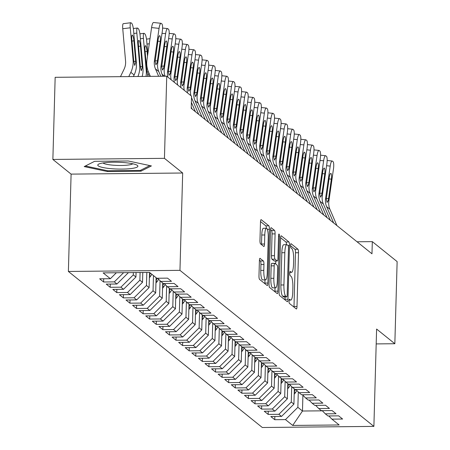 <?xml version="1.0" encoding="UTF-8"?>
<svg xmlns="http://www.w3.org/2000/svg" width="450" height="450" viewBox="0 0 450 450"><rect width="100%" height="100%" fill="white"/><g stroke="black" fill="none" stroke-linecap="round" stroke-linejoin="round"><path stroke-width="0.67" d="M289.018 300.96A2.121 0.456 89.4 0 0 289.412 303.418L296.274 308.942A3.032 0.652 89.4 0 0 296.387 308.987A3.032 0.652 89.4 0 0 297.006 306.473L298.507 252.731A3.032 0.652 89.4 0 0 297.945 249.227L291.077 243.703A2.121 0.456 89.4 0 0 290.998 243.669A2.121 0.456 89.4 0 0 290.565 245.424A2.121 0.456 89.4 0 0 290.959 247.882L291.848 248.597A9.697 2.081 89.4 0 1 293.647 259.813L293.524 264.291A9.697 2.081 89.4 0 1 291.555 272.329A9.697 2.081 89.4 0 1 291.189 272.183L290.301 271.468A2.121 0.456 89.4 0 0 290.222 271.434A2.121 0.456 89.4 0 0 289.789 273.195A2.121 0.456 89.4 0 0 290.183 275.648L291.071 276.362A9.697 2.081 89.4 0 1 292.877 287.584L292.748 292.061A9.697 2.081 89.4 0 1 290.779 300.094A9.697 2.081 89.4 0 1 290.413 299.953L289.524 299.239A2.121 0.456 89.4 0 0 289.446 299.205A2.121 0.456 89.4 0 0 289.018 300.96M260.128 258.334A3.032 0.652 89.4 0 0 260.016 258.289A3.032 0.652 89.4 0 0 259.403 260.798L258.981 275.878A3.032 0.652 89.4 0 0 259.543 279.382L267.165 285.519A3.032 0.652 89.4 0 0 267.278 285.564A3.032 0.652 89.4 0 0 267.896 283.05L269.398 229.309A3.032 0.652 89.4 0 0 268.836 225.804L261.208 219.667A3.032 0.652 89.4 0 0 261.096 219.623A3.032 0.652 89.4 0 0 260.483 222.131L259.971 240.345A3.032 0.652 89.4 0 0 260.533 243.849L263.796 246.476A3.032 0.652 89.4 0 0 263.908 246.521A3.032 0.652 89.4 0 0 264.527 244.013L264.78 234.979A8.106 1.744 89.4 0 1 266.428 228.263A8.106 1.744 89.4 0 1 268.234 237.763L267.249 273.144A8.106 1.744 89.4 0 1 265.601 279.861A8.106 1.744 89.4 0 1 263.79 270.36L263.953 264.465A3.032 0.652 89.4 0 0 263.391 260.961L259.903 258.334M164.447 158.338L52.869 159.446L71.1 174.116L182.678 173.008L164.447 158.338L166.736 76.207L191.554 96.176L191.216 108.343L371.976 253.794L372.313 241.627L357.041 241.779M182.678 173.008L179.961 270.349L373.888 426.392L262.311 427.5L68.383 271.457L179.961 270.349M376.189 343.912L394.841 343.727L376.605 329.051L373.888 426.392M394.841 343.727L397.131 261.596L372.313 241.627M279.073 292.044A3.032 0.652 89.4 0 0 279.636 295.554L287.263 301.686A3.032 0.652 89.4 0 0 287.376 301.731A3.032 0.652 89.4 0 0 287.989 299.222L289.491 245.475A3.032 0.652 89.4 0 0 288.928 241.971L281.306 235.839A3.032 0.652 89.4 0 0 281.194 235.794A3.032 0.652 89.4 0 0 280.575 238.303L279.073 292.044M277.211 293.603L269.589 287.466A3.032 0.652 89.4 0 1 269.027 283.961L270.529 230.22A3.032 0.652 89.4 0 1 271.142 227.706A3.032 0.652 89.4 0 1 271.26 227.751L274.523 230.377A3.032 0.652 89.4 0 1 275.085 233.882L274.472 255.679A3.032 0.652 89.4 0 0 275.034 259.183L277.2 260.927A3.032 0.652 89.4 0 0 277.312 260.972A3.032 0.652 89.4 0 0 277.931 258.463L278.567 235.772A2.121 0.456 89.4 0 1 278.994 234.011A2.121 0.456 89.4 0 1 279.467 236.498L277.942 291.139A3.032 0.652 89.4 0 1 277.329 293.647A3.032 0.652 89.4 0 1 277.211 293.603M274.849 416.492L274.759 419.709L285.463 419.603L292.702 425.43L339.142 424.969L331.903 419.141L342.608 419.034L338.659 415.856L327.954 415.963L325.322 413.843L336.026 413.741L332.077 410.563L321.373 410.664L318.741 408.549L329.445 408.442L325.496 405.264L314.786 405.371L312.154 403.251L322.864 403.144L318.909 399.966L308.205 400.072L305.572 397.952L316.277 397.851L312.328 394.673L301.624 394.774L298.991 392.659L309.696 392.552L305.747 389.374L295.043 389.481L292.41 387.36L303.114 387.253L299.166 384.075L288.456 384.182L285.823 382.061L296.533 381.96L292.579 378.782L281.874 378.883L279.242 376.768L289.946 376.661L285.998 373.483L275.293 373.59L272.661 371.469L283.365 371.363L279.416 368.184L268.712 368.291L266.079 366.176L276.784 366.069L272.835 362.891L262.125 362.998L259.493 360.877L270.197 360.771L266.248 357.593L255.544 357.699L252.911 355.579L263.616 355.472L259.667 352.294L248.963 352.401L246.33 350.286L257.034 350.179L253.086 347.001L242.381 347.108L239.749 344.987L250.453 344.88L246.504 341.702L235.794 341.809L233.162 339.688L243.866 339.581L239.917 336.403L229.213 336.51L226.581 334.395L237.285 334.288L233.336 331.11L222.632 331.217L219.999 329.096L230.704 328.989L226.755 325.811L216.051 325.918L213.418 323.798L224.123 323.691L220.174 320.512L209.464 320.619L206.831 318.504L217.536 318.397L213.587 315.219L202.882 315.326L200.25 313.206L210.954 313.099L207.006 309.921L196.301 310.027L193.669 307.907L204.373 307.8L200.424 304.622L189.72 304.729L187.088 302.614L197.792 302.507L193.843 299.329L183.133 299.436L180.501 297.315L191.205 297.208L187.256 294.03L176.552 294.137L173.919 292.016L184.624 291.909L180.675 288.731L169.971 288.838L167.338 286.723L178.042 286.616L174.094 283.438L163.389 283.545L160.751 281.424L171.461 281.317L167.513 278.139L156.803 278.246L149.563 272.419L103.123 272.88L110.362 278.707L116.376 272.751M274.759 419.709L270.81 416.531L281.514 416.424L278.882 414.304L291.285 402.019L291.713 386.646M268.267 411.193L268.178 414.411L278.882 414.304M268.178 414.411L264.223 411.233L274.933 411.126L272.301 409.011L284.698 396.72L285.131 381.347M261.681 405.894L261.591 409.118L272.301 409.011M261.591 409.118L257.642 405.939L268.346 405.832L265.714 403.712L278.117 391.427L278.544 376.054M255.099 400.601L255.009 403.819L265.714 403.712M255.009 403.819L251.061 400.641L261.765 400.534L259.132 398.413L271.536 386.128L271.963 370.755M248.518 395.303L248.428 398.52L259.132 398.413M248.428 398.52L244.479 395.342L255.184 395.235L252.551 393.12L264.954 380.829L265.382 365.456M241.937 390.004L241.847 393.227L252.551 393.12M241.847 393.227L237.893 390.049L248.602 389.942L245.97 387.821L258.368 375.536L258.801 360.163M235.35 384.711L235.26 387.928L245.97 387.821M235.26 387.928L231.311 384.75L242.016 384.643L239.383 382.522L251.786 370.238L252.214 354.864M228.769 379.412L228.679 382.629L239.383 382.522M228.679 382.629L224.73 379.451L235.434 379.344L232.802 377.229L245.205 364.939L245.632 349.571M222.188 374.113L222.097 377.336L232.802 377.229M222.097 377.336L218.149 374.158L228.853 374.051L226.221 371.931L238.624 359.646L239.051 344.272M215.606 368.82L215.516 372.037L226.221 371.931M215.516 372.037L211.562 368.859L222.272 368.752L219.639 366.632L232.037 354.347L232.47 338.974M209.019 363.521L208.929 366.739L219.639 366.632M208.929 366.739L204.981 363.561L215.685 363.454L213.053 361.339L225.456 349.048L225.883 333.681M202.438 358.228L202.348 361.446L213.053 361.339M202.348 361.446L198.399 358.267L209.104 358.161L206.471 356.04L218.874 343.755L219.302 328.382M195.857 352.929L195.767 356.147L206.471 356.04M195.767 356.147L191.818 352.969L202.523 352.862L199.89 350.741L212.293 338.456L212.721 323.083M189.276 347.631L189.186 350.848L199.89 350.741M189.186 350.848L185.231 347.67L195.941 347.563L193.309 345.448L205.706 333.157L206.139 317.79M182.689 342.338L182.599 345.555L193.309 345.448M182.599 345.555L178.65 342.377L189.354 342.27L186.722 340.149L199.125 327.864L199.553 312.491M176.107 337.039L176.018 340.256L186.722 340.149M176.018 340.256L172.069 337.078L182.773 336.971L180.141 334.851L192.544 322.566L192.971 307.192M169.526 331.74L169.436 334.957L180.141 334.851M169.436 334.957L165.487 331.779L176.192 331.673L173.559 329.558L185.963 317.267L186.39 301.899M162.945 326.447L162.855 329.664L173.559 329.558M162.855 329.664L158.901 326.486L169.611 326.379L166.972 324.259L179.376 311.974L179.809 296.601M156.358 321.148L156.268 324.366L166.972 324.259M156.268 324.366L152.319 321.188L163.024 321.081L160.391 318.96L172.794 306.675L173.222 291.302M149.777 315.849L149.687 319.067L160.391 318.96M149.687 319.067L145.738 315.889L156.442 315.782L153.81 313.667L166.213 301.376L166.641 286.009M143.196 310.556L143.106 313.774L153.81 313.667M143.106 313.774L139.157 310.596L149.861 310.489L147.229 308.368L159.632 296.083L160.059 280.71M136.614 305.257L136.524 308.475L147.229 308.368M136.524 308.475L132.57 305.297L143.28 305.19L140.642 303.075L153.045 290.784L153.472 275.563M130.028 299.959L129.938 303.176L140.642 303.075M129.938 303.176L125.989 299.998L136.693 299.897L134.061 297.776L146.464 285.486L146.829 272.447M123.446 294.666L123.356 297.883L134.061 297.776M123.356 297.883L119.407 294.705L130.112 294.598L127.479 292.478L139.882 280.192L140.096 272.514M116.865 289.367L116.775 292.584L127.479 292.478M116.775 292.584L112.826 289.406L123.531 289.299L120.898 287.184L133.301 274.894L133.363 272.582M110.284 284.068L110.194 287.286L120.898 287.184M110.194 287.286L106.239 284.108L116.949 284.006L114.311 281.886L123.609 272.678M103.697 278.775L103.607 281.993L114.311 281.886M103.607 281.993L99.658 278.814L110.362 278.707M160.751 281.424L157.652 278.235M167.338 286.723L164.239 283.534M116.949 284.006L128.43 272.627M173.919 292.016L170.82 288.832M133.301 274.894L135.934 277.014L136.058 272.554M123.531 289.299L135.934 277.014M180.501 297.315L177.401 294.126M139.882 280.192L142.515 282.308L142.791 272.486M130.112 294.598L142.515 282.308M187.088 302.614L183.982 299.424M146.464 285.486L149.096 287.606L149.524 272.419M136.693 299.897L149.096 287.606M193.669 307.907L190.569 304.723M153.045 290.784L155.678 292.905L156.105 277.684M143.28 305.19L155.678 292.905M200.25 313.206L197.151 310.016M159.632 296.083L162.264 298.198L162.686 282.983M149.861 310.489L162.264 298.198M206.831 318.504L203.732 315.315M166.213 301.376L168.846 303.497L169.273 288.276M156.442 315.782L168.846 303.497M213.418 323.798L210.313 320.614M172.794 306.675L175.427 308.796L175.854 293.574M163.024 321.081L175.427 308.796M219.999 329.096L216.9 325.907M179.376 311.974L182.008 314.089L182.436 298.873M169.611 326.379L182.008 314.089M226.581 334.395L223.481 331.206M185.963 317.267L188.595 319.387L189.017 304.166M176.192 331.673L188.595 319.387M233.162 339.688L230.062 336.504M192.544 322.566L195.176 324.686L195.604 309.465M182.773 336.971L195.176 324.686M239.749 344.987L236.644 341.798M199.125 327.864L201.757 329.979L202.185 314.764M189.354 342.27L201.757 329.979M246.33 350.286L243.231 347.096M205.706 333.157L208.339 335.278L208.766 320.057M195.941 347.563L208.339 335.278M252.911 355.579L249.812 352.395M212.293 338.456L214.926 340.577L215.347 325.356M202.523 352.862L214.926 340.577M259.493 360.877L256.393 357.688M218.874 343.755L221.507 345.87L221.934 330.654M209.104 358.161L221.507 345.87M266.079 366.176L262.974 362.987M225.456 349.048L228.088 351.169L228.516 335.947M215.685 363.454L228.088 351.169M272.661 371.469L269.561 368.286M232.037 354.347L234.669 356.468L235.097 341.246M222.272 368.752L234.669 356.468M279.242 376.768L276.142 373.579M238.624 359.646L241.256 361.761L241.678 346.539M228.853 374.051L241.256 361.761M285.823 382.061L282.724 378.877M245.205 364.939L247.838 367.059L248.265 351.838M235.434 379.344L247.838 367.059M292.41 387.36L289.305 384.176M251.786 370.238L254.419 372.358L254.846 357.137M242.016 384.643L254.419 372.358M298.991 392.659L295.892 389.469M258.368 375.536L261.006 377.651L261.428 362.43M248.602 389.942L261.006 377.651M305.572 397.952L302.473 394.768M264.954 380.829L267.587 382.95L268.009 367.729M255.184 395.235L267.587 382.95M312.154 403.251L309.054 400.067M271.536 386.128L274.168 388.249L274.596 373.027M261.765 400.534L274.168 388.249M318.741 408.549L315.636 405.36M278.117 391.427L280.749 393.542L281.177 378.321M268.346 405.832L280.749 393.542M325.322 413.843L322.223 410.659M284.698 396.72L287.336 398.841L287.758 383.619M274.933 411.126L287.336 398.841M331.903 419.141L328.804 415.957M291.285 402.019L293.918 404.139L294.339 388.918M281.514 416.424L293.918 404.139M166.736 76.207L55.159 77.316L52.869 159.446M71.1 174.116L68.383 271.457M302.918 395.224L302.473 411.024L322.386 410.827M285.463 419.603L297.866 407.317L298.294 391.944M297.866 407.317L302.473 411.024L292.702 425.43M107.359 171.529L140.957 171.197L151.408 165.921L128.256 160.976L94.652 161.308L84.206 166.584L107.359 171.529L107.381 170.691M293.963 307.08A3.032 0.652 89.4 0 0 293.991 306.506L295.493 252.759A3.032 0.652 89.4 0 0 294.924 249.255L290.565 245.745M286.476 244.688A3.032 0.652 89.4 0 0 285.913 242.004L280.603 237.729M284.946 299.824A3.032 0.652 89.4 0 0 284.974 299.25L285.036 296.983M286.667 296.938A2.121 0.456 89.4 0 0 286.746 296.966A2.121 0.456 89.4 0 0 287.179 295.211L288.495 248.034A2.121 0.456 89.4 0 0 288.101 245.582L287.162 244.828A9.697 2.081 89.4 0 0 286.802 244.682A9.697 2.081 89.4 0 0 284.827 252.714L283.928 284.963A9.697 2.081 89.4 0 0 285.727 296.184L286.667 296.938L283.652 296.966A2.121 0.456 89.4 0 0 283.731 296.994A2.121 0.456 89.4 0 0 283.809 296.966M286.802 244.682L283.787 244.71A9.697 2.081 89.4 0 0 281.812 252.748L284.827 252.714M283.652 296.966L282.713 296.213A9.697 2.081 89.4 0 1 280.912 284.991L281.812 252.748M270.557 229.646L271.502 230.406L274.523 230.377M274.41 260.955A3.032 0.652 89.4 0 1 274.298 261A3.032 0.652 89.4 0 1 274.185 260.955L272.019 259.217A3.032 0.652 89.4 0 1 271.457 255.707L272.07 233.916A3.032 0.652 89.4 0 0 271.502 230.406M275.771 260.989L275.687 263.981M275.023 287.803L274.928 291.167L277.942 291.139M273.842 278.297A8.106 1.744 89.4 0 0 275.653 287.798A8.106 1.744 89.4 0 0 277.301 281.076L277.65 268.611A3.032 0.652 89.4 0 0 277.082 265.106L274.922 263.363A3.032 0.652 89.4 0 0 274.809 263.323A3.032 0.652 89.4 0 0 274.191 265.832L273.842 278.297L270.827 278.325A8.106 1.744 89.4 0 0 272.638 287.826L275.653 287.798M274.697 263.368L271.907 263.396A3.032 0.652 89.4 0 0 271.789 263.351A3.032 0.652 89.4 0 0 271.176 265.86L274.191 265.832M270.827 278.325L271.176 265.86M274.899 291.741A3.032 0.652 89.4 0 0 274.928 291.167M265.601 279.861L262.586 279.889A8.106 1.744 89.4 0 1 260.775 270.394L260.938 264.493A3.032 0.652 89.4 0 0 260.376 260.989L259.431 260.224M266.428 228.263L263.413 228.291A8.106 1.744 89.4 0 0 261.765 235.013L264.78 234.979M261.484 244.614A3.032 0.652 89.4 0 0 261.512 244.041L261.765 235.013M266.372 228.263A3.032 0.652 89.4 0 0 265.821 225.833L260.511 221.558M264.853 283.657A3.032 0.652 89.4 0 0 264.881 283.084L264.971 279.866M140.991 170.066L140.957 171.197M294.193 394.172A8.184 7.869 -51.2 0 0 295.419 392.726L296.91 390.521M294.266 391.579L295.689 389.475M294.666 389.177L294.317 389.694M333.636 222.941L326.621 206.623A15.441 14.85 128.8 0 1 325.569 198.529L330.204 166.101L326.588 165.713M336.926 225.591L329.912 209.273A15.441 14.85 128.8 0 1 328.86 201.178L333.495 168.75A6.176 1.44 96.1 0 0 333.045 161.64L332.387 161.111A6.176 1.44 96.1 0 0 332.179 161.021A6.176 1.44 96.1 0 0 330.204 166.101M326.301 198.613L328.59 198.456L328.151 200.604L327.071 202.506L326.278 199.102L329.243 177.469A4.939 1.153 -83.9 0 1 330.823 173.402A4.939 1.153 -83.9 0 1 330.986 173.475A4.939 1.153 -83.9 0 1 331.346 179.162L329.034 178.914M328.59 198.456L331.346 179.162M287.612 388.873A8.184 7.869 -51.2 0 0 288.838 387.433L290.329 385.223M287.685 386.286L289.103 384.176M288.084 383.884L287.736 384.396M281.031 383.58A8.184 7.869 -51.2 0 0 282.257 382.134L283.748 379.924M281.104 380.987L282.521 378.877M281.503 378.585L281.154 379.103M327.054 217.648L320.04 201.324A15.441 14.85 128.8 0 1 318.988 193.23L323.623 160.802L320.006 160.414M330.345 220.297L323.331 203.974A15.441 14.85 128.8 0 1 322.279 195.879L326.914 163.451A6.176 1.44 96.1 0 0 326.458 156.341L325.8 155.812A6.176 1.44 96.1 0 0 325.598 155.722A6.176 1.44 96.1 0 0 323.623 160.802M319.719 193.314L322.009 193.157L321.57 195.311L320.484 197.207L319.697 193.804L322.656 172.17A4.939 1.153 -83.9 0 1 324.236 168.109A4.939 1.153 -83.9 0 1 324.399 168.176A4.939 1.153 -83.9 0 1 324.765 173.863L322.453 173.616M322.009 193.157L324.765 173.863M320.473 212.349L313.459 196.031A15.441 14.85 128.8 0 1 312.407 187.937L317.036 155.509L313.425 155.121M323.764 214.999L316.749 198.675A15.441 14.85 128.8 0 1 315.697 190.586L320.327 158.158A6.176 1.44 96.1 0 0 319.877 151.048L319.219 150.514A6.176 1.44 96.1 0 0 319.016 150.424A6.176 1.44 96.1 0 0 317.036 155.509M313.138 188.016L315.428 187.858L314.989 190.013L313.903 191.908L313.116 188.505L316.074 166.871A4.939 1.153 -83.9 0 1 317.655 162.81A4.939 1.153 -83.9 0 1 317.818 162.883A4.939 1.153 -83.9 0 1 318.184 168.57L315.866 168.322M315.428 187.858L318.184 168.57M104.316 162.759A20.07 3.403 -178.4 0 0 98.702 164.098A20.07 3.403 -178.4 0 0 106.999 168.216A20.07 3.403 -178.4 0 0 131.327 168.531A20.07 3.403 -178.4 0 0 137.002 165.167A20.07 3.403 -178.4 0 0 104.316 162.759M102.983 162.951A15.193 2.576 -178.4 0 0 113.096 165.189A15.193 2.576 -178.4 0 0 128.126 165.054A15.193 2.576 -178.4 0 0 132.795 163.783M149.856 165.589L140.259 170.438L107.696 170.758L85.382 165.994M274.444 378.281A8.184 7.869 -51.2 0 0 275.676 376.841L277.161 374.631M274.517 375.688L275.94 373.584M274.916 373.286L274.573 373.804M267.863 372.983A8.184 7.869 -51.2 0 0 269.089 371.543L270.579 369.332M267.936 370.395L269.359 368.286M268.335 367.993L267.986 368.505M313.886 207.051L306.872 190.732A15.441 14.85 128.8 0 1 305.826 182.638L310.455 150.21L306.844 149.822M317.177 209.7L310.168 193.382A15.441 14.85 128.8 0 1 309.116 185.287L313.746 152.859A6.176 1.44 96.1 0 0 313.296 145.749L312.637 145.221A6.176 1.44 96.1 0 0 312.429 145.131A6.176 1.44 96.1 0 0 310.455 150.21M306.551 182.722L308.841 182.565L308.407 184.719L307.322 186.615L306.534 183.212L309.493 161.578A4.939 1.153 -83.9 0 1 311.074 157.511A4.939 1.153 -83.9 0 1 311.237 157.584A4.939 1.153 -83.9 0 1 311.597 163.271L309.285 163.024M308.841 182.565L311.597 163.271M307.305 201.757L300.291 185.434A15.441 14.85 128.8 0 1 299.239 177.339L303.874 144.911L300.257 144.523M310.596 204.407L303.581 188.083A15.441 14.85 128.8 0 1 302.529 179.989L307.164 147.561A6.176 1.44 96.1 0 0 306.714 140.451L306.051 139.922A6.176 1.44 96.1 0 0 305.848 139.832A6.176 1.44 96.1 0 0 303.874 144.911M299.97 177.424L302.259 177.266L301.821 179.421L300.735 181.316L299.947 177.913L302.912 156.279A4.939 1.153 -83.9 0 1 304.493 152.218A4.939 1.153 -83.9 0 1 304.656 152.286A4.939 1.153 -83.9 0 1 305.016 157.972L302.704 157.725M302.259 177.266L305.016 157.972M261.281 367.689A8.184 7.869 -51.2 0 0 262.507 366.244L263.998 364.033M261.354 365.096L262.772 362.987M261.754 362.694L261.405 363.212M300.724 196.459L293.709 180.141A15.441 14.85 128.8 0 1 292.657 172.046L297.293 139.618L293.676 139.23M304.014 199.108L297 182.784A15.441 14.85 128.8 0 1 295.948 174.696L300.583 142.267A6.176 1.44 96.1 0 0 300.127 135.157L299.469 134.629A6.176 1.44 96.1 0 0 299.267 134.533A6.176 1.44 96.1 0 0 297.293 139.618M293.389 172.131L295.678 171.968L295.239 174.122L294.154 176.018L293.366 172.614L296.325 150.986A4.939 1.153 -83.9 0 1 297.906 146.919A4.939 1.153 -83.9 0 1 298.069 146.993A4.939 1.153 -83.9 0 1 298.434 152.679L296.123 152.432M295.678 171.968L298.434 152.679M254.7 362.391A8.184 7.869 -51.2 0 0 255.926 360.951L257.417 358.74M254.773 359.798L256.191 357.694M255.172 357.396L254.824 357.913M294.142 191.16L287.128 174.842A15.441 14.85 128.8 0 1 286.076 166.748L290.706 134.319L287.094 133.931M297.433 193.809L290.419 177.491A15.441 14.85 128.8 0 1 289.367 169.397L293.996 136.969A6.176 1.44 96.1 0 0 293.546 129.859L292.888 129.33A6.176 1.44 96.1 0 0 292.686 129.24A6.176 1.44 96.1 0 0 290.706 134.319M286.808 166.832L289.097 166.674L288.658 168.829L287.572 170.724L286.785 167.321L289.744 145.688A4.939 1.153 -83.9 0 1 291.324 141.621A4.939 1.153 -83.9 0 1 291.488 141.694A4.939 1.153 -83.9 0 1 291.853 147.381L289.536 147.133M289.097 166.674L291.853 147.381M248.113 357.092A8.184 7.869 -51.2 0 0 249.345 355.652L250.83 353.441M248.186 354.504L249.609 352.395M248.586 352.103L248.243 352.614M241.532 351.799A8.184 7.869 -51.2 0 0 242.758 350.353L244.249 348.148M241.605 349.206L243.028 347.096M242.004 346.804L241.656 347.321M234.951 346.5A8.184 7.869 -51.2 0 0 236.177 345.06L237.667 342.849M235.024 343.907L236.441 341.803M235.423 341.505L235.074 342.022M228.369 341.201A8.184 7.869 -51.2 0 0 229.596 339.761L231.086 337.551M228.442 338.614L229.86 336.504M228.842 336.212L228.493 336.724M221.782 335.908A8.184 7.869 -51.2 0 0 223.014 334.463L224.499 332.257M221.856 333.315L223.279 331.206M222.255 330.913L221.912 331.431M215.201 330.609A8.184 7.869 -51.2 0 0 216.428 329.169L217.918 326.959M215.274 328.016L216.697 325.912M215.674 325.614L215.325 326.132M208.62 325.311A8.184 7.869 -51.2 0 0 209.846 323.871L211.337 321.66M208.693 322.723L210.111 320.614M209.093 320.321L208.744 320.833M202.039 320.017A8.184 7.869 -51.2 0 0 203.265 318.572L204.756 316.367M202.112 317.424L203.529 315.315M202.511 315.022L202.162 315.54M195.452 314.719A8.184 7.869 -51.2 0 0 196.684 313.279L198.169 311.068M195.525 312.126L196.948 310.022M195.924 309.724L195.581 310.241M188.871 309.426A8.184 7.869 -51.2 0 0 190.097 307.98L191.588 305.769M188.944 306.832L190.361 304.723M189.343 304.431L188.994 304.942M182.289 304.127A8.184 7.869 -51.2 0 0 183.516 302.681L185.006 300.476M182.362 301.534L183.78 299.424M182.762 299.132L182.413 299.649M175.708 298.828A8.184 7.869 -51.2 0 0 176.934 297.388L178.419 295.178M175.781 296.235L177.199 294.131M176.181 293.833L175.832 294.351M169.121 293.535A8.184 7.869 -51.2 0 0 170.353 292.089L171.838 289.879M169.194 290.942L170.618 288.832M169.594 288.54L169.251 289.052M162.54 288.236A8.184 7.869 -51.2 0 0 163.766 286.791L165.257 284.586M162.613 285.643L164.031 283.534M163.013 283.241L162.664 283.759M287.556 185.867L280.541 169.543A15.441 14.85 128.8 0 1 279.495 161.449L284.124 129.021L280.513 128.632M290.846 188.516L283.838 172.192A15.441 14.85 128.8 0 1 282.786 164.098L287.415 131.67A6.176 1.44 96.1 0 0 286.965 124.56L286.307 124.031A6.176 1.44 96.1 0 0 286.099 123.941A6.176 1.44 96.1 0 0 284.124 129.021M280.221 161.533L282.51 161.376L282.077 163.53L280.991 165.426L280.204 162.023L283.162 140.389A4.939 1.153 -83.9 0 1 284.743 136.328A4.939 1.153 -83.9 0 1 284.906 136.395A4.939 1.153 -83.9 0 1 285.266 142.088L282.954 141.834M282.51 161.376L285.266 142.088M280.974 180.568L273.96 164.25A15.441 14.85 128.8 0 1 272.908 156.156L277.543 123.728L273.926 123.339M284.265 183.218L277.251 166.899A15.441 14.85 128.8 0 1 276.199 158.805L280.834 126.377A6.176 1.44 96.1 0 0 280.384 119.267L279.72 118.738A6.176 1.44 96.1 0 0 279.517 118.648A6.176 1.44 96.1 0 0 277.543 123.728M273.639 156.24L275.929 156.077L275.49 158.231L274.404 160.132L273.617 156.724L276.581 135.096A4.939 1.153 -83.9 0 1 278.162 131.029A4.939 1.153 -83.9 0 1 278.325 131.102A4.939 1.153 -83.9 0 1 278.685 136.789L276.373 136.541M275.929 156.077L278.685 136.789M274.393 175.269L267.379 158.951A15.441 14.85 128.8 0 1 266.327 150.857L270.962 118.429L267.345 118.041M277.684 177.919L270.669 161.601A15.441 14.85 128.8 0 1 269.618 153.506L274.252 121.078A6.176 1.44 96.1 0 0 273.797 113.968L273.139 113.439A6.176 1.44 96.1 0 0 272.936 113.349A6.176 1.44 96.1 0 0 270.962 118.429M267.058 150.941L269.347 150.784L268.909 152.938L267.823 154.834L267.036 151.431L269.994 129.797A4.939 1.153 -83.9 0 1 271.575 125.73A4.939 1.153 -83.9 0 1 271.738 125.803A4.939 1.153 -83.9 0 1 272.104 131.49L269.792 131.243M269.347 150.784L272.104 131.49M267.806 169.976L260.798 153.653A15.441 14.85 128.8 0 1 259.746 145.564L264.375 113.13L260.764 112.742M271.102 172.626L264.088 156.302A15.441 14.85 128.8 0 1 263.036 148.208L267.666 115.779A6.176 1.44 96.1 0 0 267.216 108.669L266.558 108.141A6.176 1.44 96.1 0 0 266.355 108.051A6.176 1.44 96.1 0 0 264.375 113.13M260.477 145.643L262.766 145.485L262.327 147.639L261.242 149.535L260.454 146.132L263.413 124.498A4.939 1.153 -83.9 0 1 264.994 120.437A4.939 1.153 -83.9 0 1 265.157 120.504A4.939 1.153 -83.9 0 1 265.523 126.197L263.205 125.944M262.766 145.485L265.523 126.197M261.225 164.678L254.211 148.359A15.441 14.85 128.8 0 1 253.164 140.265L257.794 107.837L254.183 107.449M264.516 167.327L257.507 151.009A15.441 14.85 128.8 0 1 256.455 142.914L261.084 110.486A6.176 1.44 96.1 0 0 260.634 103.376L259.976 102.847A6.176 1.44 96.1 0 0 259.768 102.758A6.176 1.44 96.1 0 0 257.794 107.837M253.89 140.349L256.179 140.186L255.746 142.341L254.661 144.242L253.873 140.833L256.832 119.205A4.939 1.153 -83.9 0 1 258.412 115.138A4.939 1.153 -83.9 0 1 258.576 115.211A4.939 1.153 -83.9 0 1 258.936 120.898L256.624 120.651M256.179 140.186L258.936 120.898M254.644 159.379L247.629 143.061A15.441 14.85 128.8 0 1 246.578 134.966L251.213 102.538L247.596 102.15M257.934 162.028L250.92 145.71A15.441 14.85 128.8 0 1 249.868 137.616L254.503 105.188A6.176 1.44 96.1 0 0 254.047 98.078L253.389 97.549A6.176 1.44 96.1 0 0 253.187 97.459A6.176 1.44 96.1 0 0 251.213 102.538M247.309 135.051L249.598 134.893L249.159 137.047L248.074 138.943L247.286 135.54L250.251 113.906A4.939 1.153 -83.9 0 1 251.831 109.839A4.939 1.153 -83.9 0 1 251.994 109.913A4.939 1.153 -83.9 0 1 252.354 115.599L250.042 115.352M249.598 134.893L252.354 115.599M248.062 154.086L241.048 137.762A15.441 14.85 128.8 0 1 239.996 129.673L244.631 97.239L241.014 96.851M251.353 156.735L244.339 140.411A15.441 14.85 128.8 0 1 243.287 132.317L247.922 99.889A6.176 1.44 96.1 0 0 247.466 92.779L246.808 92.25A6.176 1.44 96.1 0 0 246.606 92.16A6.176 1.44 96.1 0 0 244.631 97.239M240.727 129.752L243.017 129.594L242.578 131.749L241.493 133.644L240.705 130.241L243.664 108.608A4.939 1.153 -83.9 0 1 245.244 104.546A4.939 1.153 -83.9 0 1 245.407 104.614A4.939 1.153 -83.9 0 1 245.773 110.306L243.461 110.053M243.017 129.594L245.773 110.306M241.476 148.787L234.467 132.469A15.441 14.85 128.8 0 1 233.415 124.374L238.044 91.946L234.433 91.558M244.772 151.436L237.757 135.118A15.441 14.85 128.8 0 1 236.706 127.024L241.335 94.596A6.176 1.44 96.1 0 0 240.885 87.486L240.227 86.957A6.176 1.44 96.1 0 0 240.024 86.867A6.176 1.44 96.1 0 0 238.044 91.946M234.146 124.459L236.436 124.296L235.997 126.45L234.911 128.351L234.124 124.942L237.083 103.314A4.939 1.153 -83.9 0 1 238.663 99.248A4.939 1.153 -83.9 0 1 238.826 99.321A4.939 1.153 -83.9 0 1 239.192 105.008L236.874 104.76M236.436 124.296L239.192 105.008M234.894 143.488L227.88 127.17A15.441 14.85 128.8 0 1 226.834 119.076L231.463 86.647L227.846 86.259M238.185 146.138L231.176 129.819A15.441 14.85 128.8 0 1 230.124 121.725L234.754 89.297A6.176 1.44 96.1 0 0 234.304 82.187L233.646 81.658A6.176 1.44 96.1 0 0 233.438 81.568A6.176 1.44 96.1 0 0 231.463 86.647M227.559 119.16L229.849 119.002L229.416 121.157L228.33 123.052L227.542 119.649L230.501 98.016A4.939 1.153 -83.9 0 1 232.082 93.949A4.939 1.153 -83.9 0 1 232.245 94.022A4.939 1.153 -83.9 0 1 232.605 99.709L230.293 99.461M229.849 119.002L232.605 99.709M228.313 138.195L221.299 121.871A15.441 14.85 128.8 0 1 220.247 113.782L224.882 81.354L221.265 80.961M231.604 140.844L224.589 124.521A15.441 14.85 128.8 0 1 223.537 116.426L228.172 83.998A6.176 1.44 96.1 0 0 227.717 76.888L227.059 76.359A6.176 1.44 96.1 0 0 226.856 76.269A6.176 1.44 96.1 0 0 224.882 81.354M220.978 113.861L223.268 113.704L222.829 115.858L221.743 117.754L220.956 114.351L223.92 92.717A4.939 1.153 -83.9 0 1 225.501 88.656A4.939 1.153 -83.9 0 1 225.664 88.723A4.939 1.153 -83.9 0 1 226.024 94.416L223.712 94.163M223.268 113.704L226.024 94.416M221.732 132.896L214.718 116.578A15.441 14.85 128.8 0 1 213.666 108.484L218.295 76.056L214.684 75.668M225.023 135.546L218.008 119.228A15.441 14.85 128.8 0 1 216.956 111.133L221.591 78.705A6.176 1.44 96.1 0 0 221.136 71.595L220.477 71.066A6.176 1.44 96.1 0 0 220.275 70.976A6.176 1.44 96.1 0 0 218.295 76.056M214.397 108.568L216.686 108.405L216.248 110.559L215.162 112.461L214.374 109.052L217.333 87.424A4.939 1.153 -83.9 0 1 218.914 83.357A4.939 1.153 -83.9 0 1 219.077 83.43A4.939 1.153 -83.9 0 1 219.442 89.117L217.131 88.869M216.686 108.405L219.442 89.117M215.145 127.603L208.136 111.279A15.441 14.85 128.8 0 1 207.084 103.185L211.714 70.757L208.102 70.369M218.441 130.247L211.427 113.929A15.441 14.85 128.8 0 1 210.375 105.834L215.004 73.406A6.176 1.44 96.1 0 0 214.554 66.296L213.896 65.767A6.176 1.44 96.1 0 0 213.694 65.678A6.176 1.44 96.1 0 0 211.714 70.757M207.81 103.269L210.105 103.112L209.666 105.266L208.581 107.162L207.793 103.759L210.752 82.125A4.939 1.153 -83.9 0 1 212.333 78.058A4.939 1.153 -83.9 0 1 212.496 78.131A4.939 1.153 -83.9 0 1 212.856 83.818L210.544 83.571M210.105 103.112L212.856 83.818M208.564 122.304L201.549 105.981A15.441 14.85 128.8 0 1 200.498 97.892L205.132 65.464L201.516 65.07M211.854 124.954L204.84 108.63A15.441 14.85 128.8 0 1 203.794 100.536L208.423 68.108A6.176 1.44 96.1 0 0 207.973 60.998L207.315 60.469A6.176 1.44 96.1 0 0 207.107 60.379A6.176 1.44 96.1 0 0 205.132 65.464M201.229 97.971L203.518 97.813L203.085 99.968L201.999 101.863L201.212 98.46L204.171 76.826A4.939 1.153 -83.9 0 1 205.751 72.765A4.939 1.153 -83.9 0 1 205.914 72.838A4.939 1.153 -83.9 0 1 206.274 78.525L203.963 78.272M203.518 97.813L206.274 78.525M201.982 117.006L194.968 100.688A15.441 14.85 128.8 0 1 193.916 92.593L198.551 60.165L194.934 59.777M205.273 119.655L198.259 103.337A15.441 14.85 128.8 0 1 197.207 95.242L201.842 62.814A6.176 1.44 96.1 0 0 201.386 55.704L200.728 55.176A6.176 1.44 96.1 0 0 200.526 55.086A6.176 1.44 96.1 0 0 198.551 60.165M194.648 92.677L196.937 92.514L196.498 94.669L195.412 96.57L194.625 93.161L197.589 71.533A4.939 1.153 -83.9 0 1 199.17 67.466A4.939 1.153 -83.9 0 1 199.333 67.539A4.939 1.153 -83.9 0 1 199.693 73.226L197.381 72.979M196.937 92.514L199.693 73.226M155.959 282.938A8.184 7.869 -51.2 0 0 157.185 281.498L158.676 279.287M156.032 280.344L157.449 278.241M156.431 277.948L156.083 278.46M195.401 111.712L191.385 102.364M187.588 92.987A15.441 14.85 128.8 0 1 187.335 87.294L191.964 54.866L188.353 54.478M190.879 95.631A15.441 14.85 128.8 0 1 190.626 89.944L195.261 57.516A6.176 1.44 96.1 0 0 194.805 50.406L194.147 49.877A6.176 1.44 96.1 0 0 193.944 49.787A6.176 1.44 96.1 0 0 191.964 54.866M198.692 114.356L191.678 98.038A15.441 14.85 128.8 0 1 191.514 97.644M188.066 87.379L190.356 87.221L189.917 89.376L188.831 91.271L188.044 87.868L191.002 66.234A4.939 1.153 -83.9 0 1 192.583 62.167A4.939 1.153 -83.9 0 1 192.746 62.241A4.939 1.153 -83.9 0 1 193.112 67.928L190.8 67.68M190.356 87.221L193.112 67.928M149.377 277.644A8.184 7.869 -51.2 0 0 150.604 276.199L151.886 274.292M149.451 275.051L150.638 273.285M149.85 272.649L149.501 273.161M181.007 87.688A15.441 14.85 128.8 0 1 180.754 82.001L185.383 49.573L181.772 49.179M184.297 90.337A15.441 14.85 128.8 0 1 184.044 84.645L188.674 52.217A6.176 1.44 96.1 0 0 188.224 45.107L187.566 44.578A6.176 1.44 96.1 0 0 187.363 44.488A6.176 1.44 96.1 0 0 185.383 49.573M192.111 109.063L191.25 107.066M181.479 82.08L183.774 81.922L183.336 84.077L182.25 85.972L181.463 82.569L184.421 60.936A4.939 1.153 -83.9 0 1 186.002 56.874A4.939 1.153 -83.9 0 1 186.165 56.947A4.939 1.153 -83.9 0 1 186.525 62.634L184.213 62.381M183.774 81.922L186.525 62.634M174.426 82.389A15.441 14.85 128.8 0 1 174.167 76.703L178.802 44.274L175.185 43.886M177.716 85.039A15.441 14.85 128.8 0 1 177.463 79.352L182.093 46.924A6.176 1.44 96.1 0 0 181.643 39.814L180.984 39.285A6.176 1.44 96.1 0 0 180.776 39.195A6.176 1.44 96.1 0 0 178.802 44.274M174.898 76.787L177.188 76.624L176.754 78.778L175.669 80.679L174.881 77.271L177.84 55.642A4.939 1.153 -83.9 0 1 179.421 51.576A4.939 1.153 -83.9 0 1 179.584 51.649A4.939 1.153 -83.9 0 1 179.944 57.336L177.632 57.088M177.188 76.624L179.944 57.336M147.836 53.848L146.717 41.034A6.176 1.198 82.8 0 0 144.877 33.941L144.219 33.407A6.176 1.198 82.8 0 0 143.966 33.317A6.176 1.198 82.8 0 0 143.426 38.385L140.4 38.767M149.608 76.376A23.158 22.275 -51.2 0 0 149.619 74.672M146.042 76.41A23.158 22.275 -51.2 0 0 146.25 70.74L143.426 38.385M148.933 72.9L147.898 76.039L146.863 71.229L144.968 49.731A4.939 0.956 -97.2 0 1 145.401 45.675A4.939 0.956 -97.2 0 1 145.603 45.748A4.939 0.956 -97.2 0 1 147.077 51.424L147.493 56.244M167.844 77.096A15.441 14.85 128.8 0 1 167.586 71.404L172.221 38.976L168.604 38.587M171.135 79.74A15.441 14.85 128.8 0 1 170.876 74.053L175.511 41.625A6.176 1.44 96.1 0 0 175.056 34.515L174.398 33.986A6.176 1.44 96.1 0 0 174.195 33.896A6.176 1.44 96.1 0 0 172.221 38.976M168.317 71.488L170.606 71.331L170.167 73.485L169.082 75.381L168.294 71.977L171.253 50.344A4.939 1.153 -83.9 0 1 172.839 46.277A4.939 1.153 -83.9 0 1 173.002 46.35A4.939 1.153 -83.9 0 1 173.362 52.037L171.051 51.789M170.606 71.331L173.362 52.037M142.155 76.449A23.158 22.275 -51.2 0 0 142.959 68.091L140.136 35.736A6.176 1.198 82.8 0 0 138.296 28.643L137.632 28.114A6.176 1.198 82.8 0 0 137.385 28.024A6.176 1.198 82.8 0 0 136.845 33.092L133.819 33.474M137.919 76.494A23.158 22.275 -51.2 0 0 139.669 65.441L136.845 33.092M142.346 67.601L141.317 70.74L140.276 65.936L138.386 44.432A4.939 0.956 -97.2 0 1 138.819 40.376A4.939 0.956 -97.2 0 1 139.016 40.449A4.939 0.956 -97.2 0 1 140.49 46.125L142.346 67.601L142.959 68.091M162.934 76.247L162.056 74.199A15.441 14.85 128.8 0 1 161.004 66.111L165.634 33.683L162.023 33.294M165.094 76.224A15.441 14.85 128.8 0 1 164.295 68.754L168.93 36.326A6.176 1.44 96.1 0 0 168.474 29.222L167.816 28.688A6.176 1.44 96.1 0 0 167.614 28.598A6.176 1.44 96.1 0 0 165.634 33.683M161.736 66.189L164.025 66.032L163.586 68.186L162.501 70.082L161.713 66.679L164.672 45.045A4.939 1.153 -83.9 0 1 166.252 40.984A4.939 1.153 -83.9 0 1 166.416 41.057A4.939 1.153 -83.9 0 1 166.781 46.744L164.469 46.491M164.025 66.032L166.781 46.744M133.369 76.539L134.123 74.976A23.158 22.275 -51.2 0 0 136.378 62.797L133.554 30.442A6.176 1.198 82.8 0 0 131.709 23.344L131.051 22.815A6.176 1.198 82.8 0 0 130.804 22.725A6.176 1.198 82.8 0 0 130.264 27.793L122.749 28.744A6.176 1.198 -97.2 0 1 123.289 23.676L130.804 22.725M128.779 76.584L130.832 72.326A23.158 22.275 -51.2 0 0 133.088 60.148L130.264 27.793M120.482 76.663L124.071 69.216A15.441 14.85 -51.2 0 0 125.573 61.099L122.749 28.744M135.765 62.303L134.73 65.447L133.695 60.637L131.805 39.133A4.939 0.956 -97.2 0 1 132.238 35.083A4.939 0.956 -97.2 0 1 132.435 35.151A4.939 0.956 -97.2 0 1 133.909 40.832L135.765 62.303L136.378 62.797M158.648 76.286L155.475 68.906A15.441 14.85 128.8 0 1 154.423 60.812L159.053 28.384L151.588 27.579A6.176 1.44 -83.9 0 1 153.568 22.5L161.032 23.304A6.176 1.44 96.1 0 0 159.053 28.384M150.345 76.371L148.534 72.152A23.158 22.275 128.8 0 1 146.959 60.008L151.588 27.579M160.791 76.264L158.766 71.556A15.441 14.85 128.8 0 1 157.714 63.461L162.343 31.033A6.176 1.44 96.1 0 0 161.893 23.923L161.235 23.394A6.176 1.44 96.1 0 0 161.032 23.304M155.149 60.896L157.444 60.733L157.005 62.887L155.919 64.789L155.132 61.38L158.091 39.752A4.939 1.153 -83.9 0 1 159.671 35.685A4.939 1.153 -83.9 0 1 159.834 35.758A4.939 1.153 -83.9 0 1 160.194 41.445L157.882 41.197M157.444 60.733L160.194 41.445M289.108 299.964L290.413 299.953M289.879 272.194L291.189 272.183M294.924 249.255L297.945 249.227M295.493 252.759L298.507 252.731M293.991 306.506L297.006 306.473M285.913 242.004L288.928 241.971M287.994 245.492L289.491 245.475M284.974 299.25L287.989 299.222M280.912 284.991L283.928 284.963M282.713 296.213L285.727 296.184M272.07 233.916L275.085 233.882M271.457 255.707L274.472 255.679M272.019 259.217L275.034 259.183M274.185 260.955L277.2 260.927M278.544 236.509L279.467 236.498M260.376 260.989L263.391 260.961M260.938 264.493L263.953 264.465M260.775 270.394L263.79 270.36M261.512 244.041L264.527 244.013M265.821 225.833L268.836 225.804M267.306 229.331L269.398 229.309M264.881 283.084L267.896 283.05M294.261 391.793L295.419 392.726M326.278 199.102L325.569 198.529M328.86 201.178L328.151 200.604M329.912 209.273L326.621 206.623M287.679 386.499L288.838 387.433M281.098 381.201L282.257 382.134M319.697 193.804L318.988 193.23M322.279 195.879L321.57 195.311M323.331 203.974L320.04 201.324M313.116 188.505L312.407 187.937M315.697 190.586L314.989 190.013M316.749 198.675L313.459 196.031M274.511 375.902L275.676 376.841M267.93 370.609L269.089 371.543M306.534 183.212L305.826 182.638M309.116 185.287L308.407 184.719M310.168 193.382L306.872 190.732M299.947 177.913L299.239 177.339M302.529 179.989L301.821 179.421M303.581 188.083L300.291 185.434M261.349 365.31L262.507 366.244M293.366 172.614L292.657 172.046M295.948 174.696L295.239 174.122M297 182.784L293.709 180.141M254.768 360.017L255.926 360.951M286.785 167.321L286.076 166.748M289.367 169.397L288.658 168.829M290.419 177.491L287.128 174.842M248.181 354.718L249.345 355.652M241.599 349.419L242.758 350.353M235.018 344.126L236.177 345.06M228.437 338.827L229.596 339.761M221.85 333.529L223.014 334.463M215.269 328.236L216.428 329.169M208.688 322.937L209.846 323.871M202.101 317.638L203.265 318.572M195.519 312.345L196.684 313.279M188.938 307.046L190.097 307.98M182.357 301.748L183.516 302.681M175.77 296.454L176.934 297.388M169.189 291.156L170.353 292.089M162.607 285.857L163.766 286.791M280.204 162.023L279.495 161.449M282.786 164.098L282.077 163.53M283.838 172.192L280.541 169.543M273.617 156.724L272.908 156.156M276.199 158.805L275.49 158.231M277.251 166.899L273.96 164.25M267.036 151.431L266.327 150.857M269.618 153.506L268.909 152.938M270.669 161.601L267.379 158.951M260.454 146.132L259.746 145.564M263.036 148.208L262.327 147.639M264.088 156.302L260.798 153.653M253.873 140.833L253.164 140.265M256.455 142.914L255.746 142.341M257.507 151.009L254.211 148.359M247.286 135.54L246.578 134.966M249.868 137.616L249.159 137.047M250.92 145.71L247.629 143.061M240.705 130.241L239.996 129.673M243.287 132.317L242.578 131.749M244.339 140.411L241.048 137.762M234.124 124.942L233.415 124.374M236.706 127.024L235.997 126.45M237.757 135.118L234.467 132.469M227.542 119.649L226.834 119.076M230.124 121.725L229.416 121.157M231.176 129.819L227.88 127.17M220.956 114.351L220.247 113.782M223.537 116.426L222.829 115.858M224.589 124.521L221.299 121.871M214.374 109.052L213.666 108.484M216.956 111.133L216.248 110.559M218.008 119.228L214.718 116.578M207.793 103.759L207.084 103.185M210.375 105.834L209.666 105.266M211.427 113.929L208.136 111.279M201.212 98.46L200.498 97.892M203.794 100.536L203.085 99.968M204.84 108.63L201.549 105.981M194.625 93.161L193.916 92.593M197.207 95.242L196.498 94.669M198.259 103.337L194.968 100.688M156.026 280.564L157.185 281.498M188.044 87.868L187.335 87.294M190.626 89.944L189.917 89.376M149.439 275.265L150.604 276.199M181.463 82.569L180.754 82.001M184.044 84.645L183.336 84.077M149.276 43.774L146.981 44.066M174.881 77.271L174.167 76.703M177.463 79.352L176.754 78.778M146.25 70.74L146.863 71.229M147.077 51.424L145.136 51.666M146.942 71.904L148.461 71.977M168.294 71.977L167.586 71.404M170.876 74.053L170.167 73.485M139.669 65.441L140.276 65.936M140.49 46.125L138.555 46.373M140.361 66.606L142.29 66.701M161.713 66.679L161.004 66.111M164.295 68.754L163.586 68.186M164.571 76.23L162.056 74.199M133.088 60.148L133.695 60.637M130.832 72.326L134.123 74.976M133.909 40.832L131.974 41.074M133.779 61.312L135.703 61.408M155.132 61.38L154.423 60.812M157.714 63.461L157.005 62.887M158.766 71.556L155.475 68.906M289.08 300.111L290.779 300.094M289.856 272.346L291.555 272.329M283.731 296.994L286.746 296.966M274.298 261L277.312 260.972M271.789 263.351L274.809 263.323M327.161 160.481L332.179 161.021M320.58 155.183L325.598 155.722M313.999 149.889L319.016 150.424M307.418 144.591L312.429 145.131M300.831 139.292L305.848 139.832M294.249 133.999L299.267 134.533M287.668 128.7L292.686 129.24M281.087 123.401L286.099 123.941M274.5 118.108L279.517 118.648M267.919 112.809L272.936 113.349M261.338 107.511L266.355 108.051M254.756 102.218L259.768 102.758M248.169 96.919L253.187 97.459M241.588 91.62L246.606 92.16M235.007 86.327L240.024 86.867M228.426 81.028L233.438 81.568M221.839 75.729L226.856 76.269M215.257 70.436L220.275 70.976M208.676 65.138L213.694 65.678M202.095 59.839L207.107 60.379M195.508 54.546L200.526 55.086M188.927 49.247L193.944 49.787M182.346 43.948L187.363 44.488M150.002 38.683L146.492 39.127M175.764 38.655L180.776 39.195M143.966 33.317L139.911 33.834M169.178 33.356L174.195 33.896M137.385 28.024L133.329 28.536M162.596 28.058L167.614 28.598"/></g></svg>

